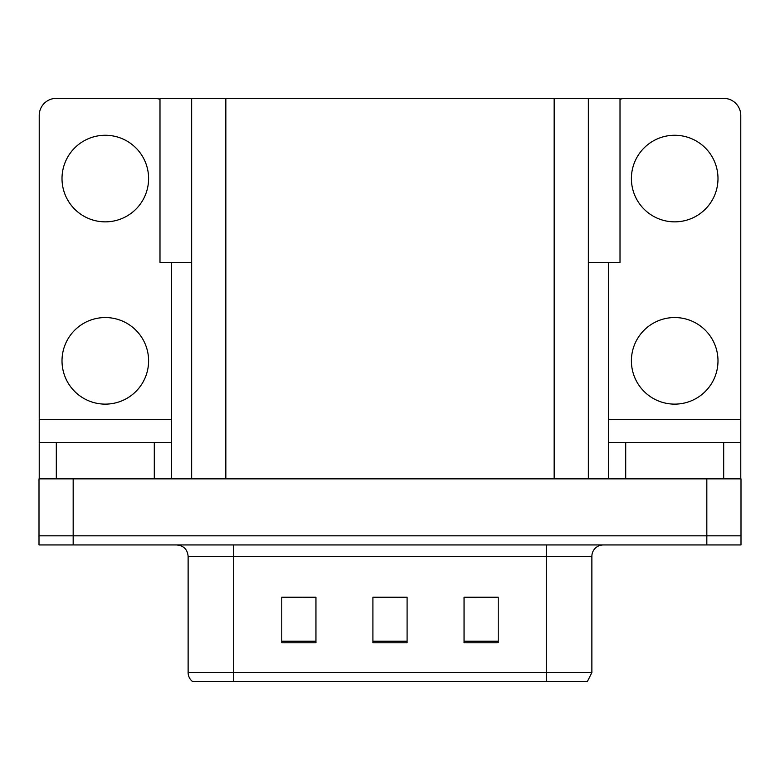 <?xml version="1.0" encoding="UTF-8"?>
<svg xmlns="http://www.w3.org/2000/svg" width="780" height="780" viewBox="0 0 780 780"><rect width="100%" height="100%" fill="white"/><g stroke="black" fill="none" stroke-linecap="round" stroke-linejoin="round"><path stroke-width="1.17" d="M191.656 262.402L159.988 262.402L159.988 98.358L620.012 98.358L620.012 262.402L588.344 262.402M73.174 544.937L741 544.937L741 535.821L39 535.821L39 478.861L73.174 478.861L73.174 535.821L39 535.821L39 544.937L73.174 544.937L73.174 535.821L741 535.821L741 478.861L73.174 478.861M191.656 98.358L191.656 478.861M588.344 98.358L588.344 478.861M197.243 681.642L192.679 681.642A11.388 11.388 0 0 1 188.126 672.535L188.126 556.325C187.453 549.413 183.651 545.61 176.738 544.937M586.697 681.642L546.302 681.642L546.302 672.535L591.874 672.535L591.874 556.325A11.388 11.388 0 0 1 603.262 544.937M498.225 642.798L498.225 597.226L464.051 597.226L464.051 642.798L498.225 642.798M315.949 642.798L315.949 597.226L281.775 597.226L281.775 642.798L315.949 642.798M407.092 642.798L407.092 597.226L372.908 597.226L372.908 642.798L407.092 642.798M197.798 681.642L546.302 681.642L233.698 681.642L233.698 672.535L546.302 672.535L546.302 556.325L188.126 556.325M286.786 597.46L303.878 597.46M476.122 597.46L493.214 597.46M381.459 597.46L398.541 597.46M105.3 221.851A43.29 43.29 0 0 1 62.01 178.561A43.29 43.29 0 0 1 105.3 135.262A43.29 43.29 0 0 1 148.6 178.561A43.29 43.29 0 0 1 105.3 221.851M105.3 404.128A43.29 43.29 0 0 1 62.01 360.838A43.29 43.29 0 0 1 105.3 317.548A43.29 43.29 0 0 1 148.6 360.838A43.29 43.29 0 0 1 105.3 404.128M154.294 478.861L154.294 442.406L56.316 442.406L56.316 478.861M159.988 99.333A17.092 17.092 0 0 0 154.294 98.358L56.316 98.358A17.092 17.092 0 0 0 39.224 115.44L39.224 419.62L171.376 419.62L171.376 478.861M171.376 262.402L171.376 419.62M39.224 478.861L39.224 442.406L56.316 442.406M154.294 442.406L171.376 442.406M39.224 442.406L39.224 419.62M674.7 221.851A43.29 43.29 0 0 1 631.4 178.561A43.29 43.29 0 0 1 674.7 135.262A43.29 43.29 0 0 1 717.99 178.561A43.29 43.29 0 0 1 674.7 221.851M674.7 404.128A43.29 43.29 0 0 1 631.4 360.838A43.29 43.29 0 0 1 674.7 317.548A43.29 43.29 0 0 1 717.99 360.838A43.29 43.29 0 0 1 674.7 404.128M723.684 478.861L723.684 442.406L625.706 442.406L625.706 478.861M608.624 262.402L608.624 419.62L740.776 419.62L740.776 115.44A17.092 17.092 0 0 0 723.684 98.358L625.706 98.358A17.092 17.092 0 0 0 620.012 99.333M608.624 478.861L608.624 442.406L625.706 442.406M723.684 442.406L740.776 442.406L740.776 478.861M740.776 419.62L740.776 442.406M608.624 442.406L608.624 419.62M706.826 478.861L706.826 544.937M225.839 98.358L225.839 478.861M554.161 98.358L554.161 478.861M546.302 544.937L546.302 556.325L591.874 556.325M188.126 672.535L233.698 672.535L233.698 544.937M407.092 641.218L372.908 641.218M315.949 641.218L281.775 641.218M498.225 641.218L464.051 641.218M587.321 681.642L591.874 672.535"/></g></svg>
